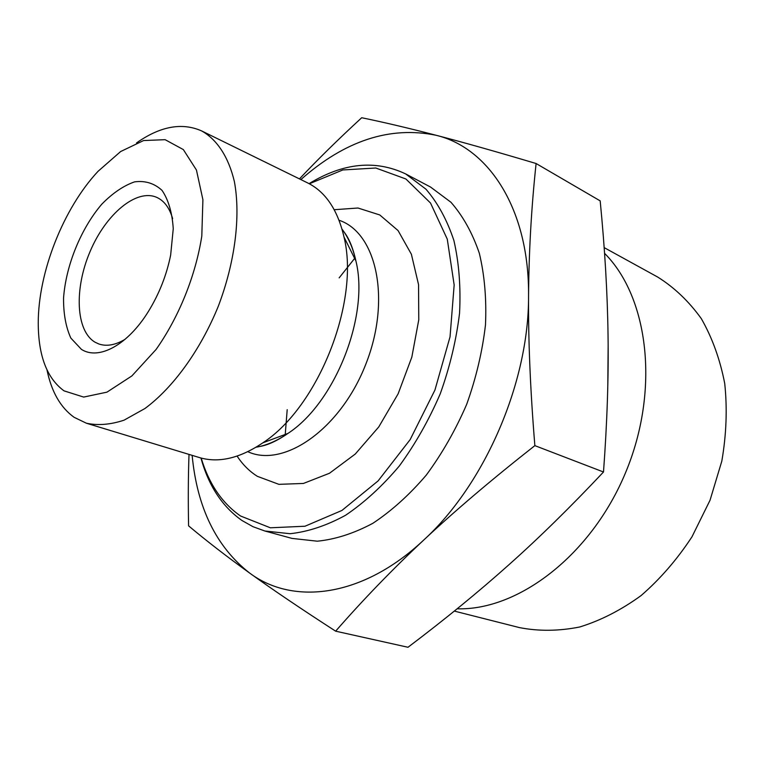 <?xml version="1.0" encoding="UTF-8"?>
<svg xmlns="http://www.w3.org/2000/svg" width="765" height="765" viewBox="0 0 765 765"><rect width="100%" height="100%" fill="white"/><g stroke="black" fill="none" stroke-linecap="round" stroke-linejoin="round"><path stroke-width="1.15" d="M47.009 370.011C51.513 391.814 60.55 407.573 74.1 417.298L86.388 423.217C97.939 425.684 110.495 424.671 124.054 420.176L144.901 408.539C173.158 387.712 200.411 350.16 218.264 306.344C235.113 262.127 240.812 216.084 234.377 181.573C228.515 156.854 217.002 139.507 201.616 130.911C181.936 122.247 160.239 126.254 136.524 142.94M64.011 390.848C46.904 378.273 38.317 355.649 38.25 322.993C38.202 272.235 63.361 208.405 98.035 171.331L120.631 151.547L143.59 140.55L165.125 139.679L183.342 149.586L196.442 170.031L202.907 199.694L201.797 236.117C195.601 275.763 178.991 316.968 156.108 349.442L131.876 375.931L106.947 392.158L83.672 397.073L64.011 390.848M81.415 349.366C98.695 360.564 127.803 345.053 148.525 311.259C159.206 293.865 166.579 275.161 170.643 255.156L173.253 228.725C172.202 212.67 168.463 199.894 162.046 190.399C154.348 183.313 145.187 180.464 134.573 181.869C123.567 185.694 112.665 193.115 101.86 204.112C80.937 228.515 65.886 265.455 63.552 298.082C63.438 313.822 65.867 327.152 70.839 338.082L81.415 349.366M86.388 423.217L199.416 457.566C218.599 463.265 239.751 458.34 262.864 442.82C318.508 406.703 360.028 301.381 344.001 237.016C337.7 209.897 325.594 191.862 307.683 182.931L201.616 130.911M423.743 540.033C392.426 569.38 363.059 599.76 335.644 631.173C301.075 608.854 272.455 589.509 249.773 573.148C293.368 605.698 362.897 597.369 423.743 540.033C484.876 484.245 528.969 382.137 528.558 296.16C528.242 340.502 530.336 390.322 534.859 445.632C491.952 479.349 454.917 510.819 423.743 540.033M192.139 455.357C197.102 507.74 216.294 546.985 249.706 573.1C226.803 556.585 206.435 540.836 188.592 525.851C188.085 500.138 188.228 476.318 189.012 454.41M299.45 178.895C317.494 159.722 338.245 139.335 361.702 117.734C384.164 122.362 408.998 128.224 436.222 135.3C463.207 142.319 496.495 151.719 536.102 163.519C531.388 207.439 528.873 251.647 528.558 296.16C529.447 209.381 488.94 147.932 436.222 135.3C390.093 125.814 344.977 140.569 300.855 179.584M536.102 163.519L600.181 200.87C604.847 248.549 607.467 293.215 608.032 334.869C608.691 376.323 607.181 422.031 603.499 471.995L534.859 445.632M335.644 631.173L408.003 647.267C444.972 619.334 478.507 591.919 508.601 565.029C538.579 538.359 570.221 507.348 603.499 471.995M200.927 458.005C208.596 485.813 222.299 506.66 242.027 520.535L252.986 526.693L264.862 531.006L292.02 538.407L317.341 541.199C335.395 539.382 353.899 533.415 372.832 523.317C391.632 510.877 409.447 494.802 426.277 475.103C442.103 453.635 455.586 430.026 466.707 404.283C476.146 377.872 482.399 351.422 485.479 324.924C486.626 299.039 484.57 275.132 479.311 253.205C472.368 232.904 462.911 215.921 450.958 202.266L430.542 187.042L405.641 173.913C375.405 159.579 343.217 162.821 309.089 183.648M309.337 183.782L342.825 169.954L375.806 168.013L405.89 178.981L430.523 203.031L447.276 239.149L454.161 284.972L450.04 336.83L434.941 390.045L410.155 439.607L378.101 480.908L341.926 510.456L304.986 526.234L270.351 527.793L240.545 516.002C222.022 503.093 208.902 483.786 201.195 458.082M264.862 531.006L290.078 533.712C308.104 531.771 326.598 525.612 345.579 515.266C364.446 502.529 382.357 486.1 399.311 466C415.29 444.111 428.926 420.061 440.229 393.841C449.858 366.971 456.303 340.081 459.555 313.181C460.884 286.913 458.99 262.691 453.894 240.497C447.085 219.985 437.762 202.859 425.914 189.146L405.641 173.913M334.228 209.715L357.982 208.013L379.775 214.955L398.058 230.561L411.379 254.229L418.551 284.637L418.771 319.789L411.828 357.131L398.135 393.803L378.761 426.937L355.256 454.047L329.495 473.248L303.428 483.451L278.881 484.341L257.394 476.346C249.447 471.355 242.687 464.604 237.093 456.103M125.058 339.335C115.372 345.072 106.66 346.631 98.924 344.001L95.07 342.223C75.754 330.929 74.1 288.807 90.05 251.618C105.713 214.296 136.333 188.343 156.729 197.37C164.179 200.736 169.486 207.822 172.641 218.627M457.145 608.797C518.268 610.661 591.326 555.237 625.598 472.579C660.119 390.026 648.567 297.25 604.57 253.339M604.159 247.611L657.709 277.064C674.309 287.449 688.844 301.305 701.304 318.623C712.244 337.748 720.047 359.359 724.723 383.466C727.372 408.587 726.406 434.472 721.816 461.132L710.044 500.214L691.981 536.81C677.149 559.425 660.185 579.009 641.108 595.562C621.237 609.992 600.783 620.472 579.736 626.984C558.813 631.144 538.742 631.355 519.511 627.616L454.314 611.092M339.067 220.253C376.715 232.694 391.412 299.957 365.708 364.465C340.473 429.165 283.834 468.304 247.822 451.704M342.031 229.137C348.438 237.571 353.067 248.176 355.907 260.961C369.533 315.524 335.108 402.859 287.908 433.439C277.112 440.841 266.488 445.44 256.046 447.238M285.163 435.352L287.2 409.648M339.153 277.867L355.209 257.69M607.793 386.038L608.146 345.713M344.001 237.016L355.907 260.961C352.751 246.674 348.19 236.27 342.204 229.758M262.864 442.82L287.908 433.439C275.859 441.73 265.417 446.215 256.61 446.894"/></g></svg>
